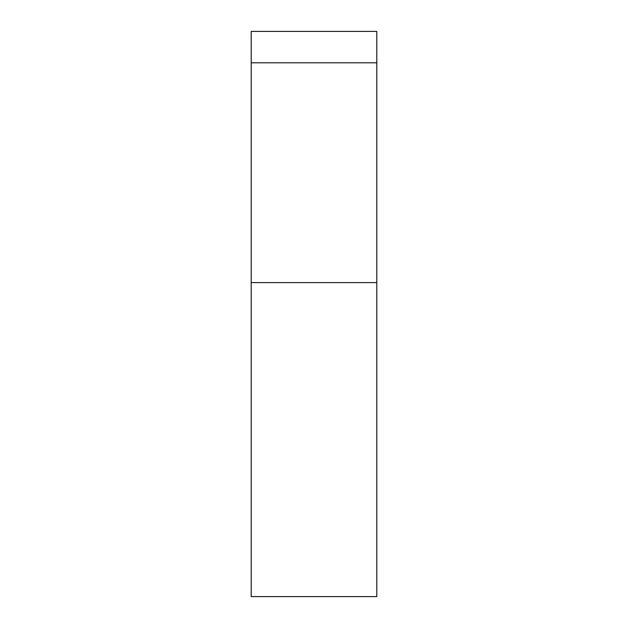 <?xml version="1.0" encoding="UTF-8"?>
<svg xmlns="http://www.w3.org/2000/svg" width="628" height="628" viewBox="0 0 628 628"><rect width="100%" height="100%" fill="white"/><g stroke="black" fill="none" stroke-linecap="round" stroke-linejoin="round"><path stroke-width="0.94" d="M376.8 282.6L376.8 596.6L251.2 596.6L251.2 282.6L376.8 282.6L376.8 31.4L251.2 31.4L251.2 282.6M251.2 62.8L376.8 62.8"/></g></svg>

